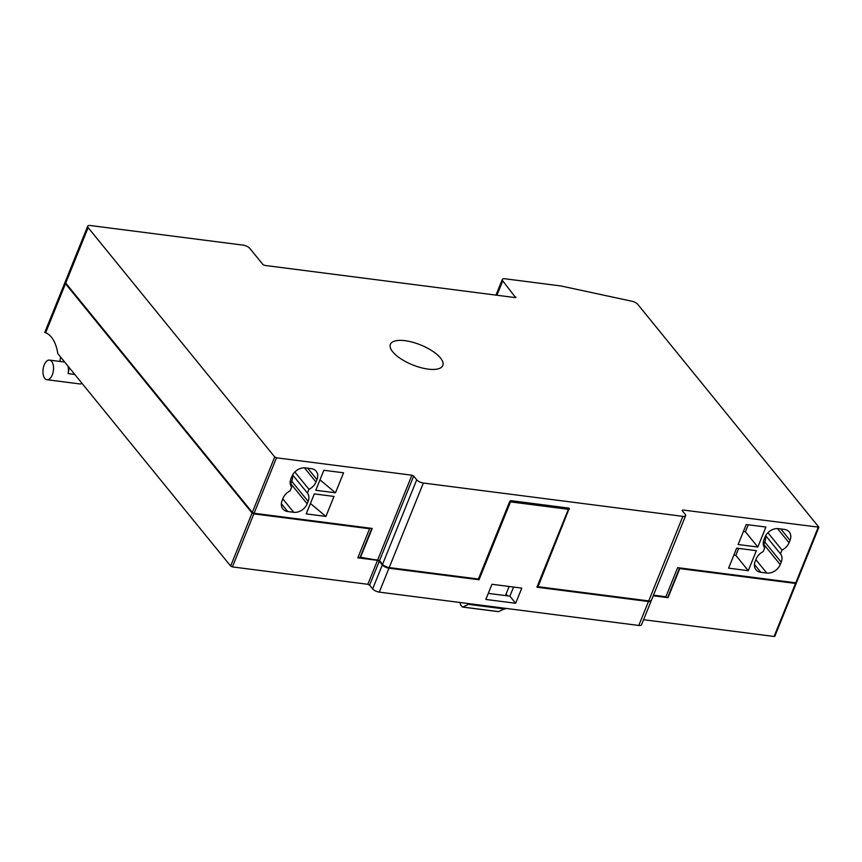 <?xml version="1.0" encoding="UTF-8"?>
<svg xmlns="http://www.w3.org/2000/svg" width="862" height="862" viewBox="0 0 862 862"><rect width="100%" height="100%" fill="white"/><g stroke="black" fill="none" stroke-linecap="round" stroke-linejoin="round"><path stroke-width="1.29" d="M515.659 297.595L502.74 280.872A5.301 2.015 -158 0 1 502.298 279.46A5.301 2.015 -158 0 1 505.046 278.782L560.839 285.947L631.921 301.237A5.301 2.015 -158 0 1 637.751 304.329L818.9 527.199L682.747 509.992L682.133 510.541L685.171 514.269A5.301 2.015 -158 0 1 685.613 515.681L651.446 600.232A5.301 2.015 -158 0 1 648.709 600.911L538.039 586.699L568.974 509.065A1.412 1.077 140.9 0 0 568.995 508.224M685.613 515.681A5.301 2.015 -158 0 1 682.866 516.36L423.361 483.032A5.301 2.015 -158 0 1 416.723 479.8L413.685 476.061L411.917 475.199L276.497 457.808L274.719 456.946L88.129 227.622A5.301 2.015 -158 0 1 87.687 226.21A5.301 2.015 -158 0 1 90.435 225.532L243.159 245.142A5.301 2.015 -158 0 1 249.797 248.385L262.953 264.548L264.72 265.41L515.271 297.595L515.885 297.034M569.265 509.42A1.412 1.077 -39.1 0 0 568.564 508.063L511.295 500.703A1.412 1.077 -39.1 0 0 509.604 501.759L478.388 579.038L389.204 567.584A5.301 2.015 -158 0 1 382.556 564.341L379.528 560.612L413.685 476.061M485.834 599.435L515.659 603.271L521.779 588.11L491.954 584.285L485.834 599.435M651.263 600.512A5.301 2.015 -158 0 1 651.209 600.836A5.301 2.015 -158 0 1 648.461 601.514L536.907 587.184L568.37 509.313L510.218 501.522L479.035 579.76L510.498 501.878L568.37 509.313M479.035 579.76L388.956 568.187A5.301 2.015 -158 0 1 382.319 564.944L379.28 561.216L377.513 560.354L357.827 557.822L369.572 528.74L253.848 513.871L252.07 513.009L65.48 283.684A5.301 2.015 -158 0 1 65.038 282.273A5.301 2.015 -158 0 1 65.232 281.993M651.209 600.836L641.533 624.778A5.301 2.015 -158 0 1 638.785 625.456L379.291 592.129A5.301 2.015 -158 0 1 372.643 588.886L369.604 585.158L379.28 561.216M371.791 528.384L360.165 557.175L379.528 560.612M538.039 586.699L568.974 509.065M796.38 582.281L795.766 582.831L677.64 567.659L665.895 596.752L653.504 595.168M653.374 595.47L668.028 597.668L679.784 568.575L795.518 583.445L796.1 582.841M668.028 597.668L653.256 595.771M774.712 635.908L774.087 636.468L643.58 619.713M766.771 573.058A11.303 8.609 140.9 0 0 780.229 564.578L781.209 562.153A11.303 8.609 140.9 0 0 780.487 553.857L782.017 550.064A11.303 8.609 140.9 0 0 789.042 542.769L790.023 540.345A11.303 8.609 140.9 0 0 789.247 531.973A11.303 8.609 140.9 0 0 784.398 529.419L778.429 528.654A11.303 8.609 140.9 0 0 764.971 537.123L763.991 539.547A11.303 8.609 140.9 0 0 764.713 547.844L763.182 551.637A11.303 8.609 140.9 0 0 756.157 558.942L755.177 561.367A11.303 8.609 140.9 0 0 755.952 569.728A11.303 8.609 140.9 0 0 760.801 572.293L766.771 573.058L755.866 559.653M748.281 570.676L756.362 550.678L736.665 548.146L728.595 568.155L748.281 570.676L735.846 555.397L738.669 548.404M757.827 547.047L765.909 527.038L746.223 524.516L738.141 544.515L757.827 547.047L745.393 531.768L748.227 524.775M369.604 585.158L367.837 584.296L232.417 566.905L230.65 566.043L57.776 353.571A36.743 19.287 97.3 0 0 45.643 332.797L44.802 332.452M293.705 512.297A11.303 8.609 140.9 0 0 307.163 503.828L308.143 501.404A11.303 8.609 140.9 0 0 307.422 493.096L308.952 489.314A11.303 8.609 140.9 0 0 315.977 482.009L316.957 479.584A11.303 8.609 140.9 0 0 316.182 471.223A11.303 8.609 140.9 0 0 311.333 468.659L305.363 467.894A11.303 8.609 140.9 0 0 291.906 476.363L290.925 478.787A11.303 8.609 140.9 0 0 291.647 487.095L290.117 490.877A11.303 8.609 140.9 0 0 283.092 498.182L282.111 500.606A11.303 8.609 140.9 0 0 282.887 508.968A11.303 8.609 140.9 0 0 287.736 511.532L293.705 512.297L282.801 498.893M325.911 516.435L333.993 496.437L314.307 493.904L306.225 513.903L325.911 516.435L310.439 503.483M335.469 492.795L343.55 472.796L323.853 470.264L315.783 490.273L335.469 492.795L319.985 479.843M360.456 557.531L372.212 528.438L254.085 513.267L252.318 512.405L65.727 283.07A5.301 2.015 -158 0 1 65.286 281.669L87.687 226.21M506.102 594.015L507.599 595.868M405.043 340.695A28.263 10.743 -158 0 1 442.411 360.984A28.263 10.743 -158 0 1 416.992 366.49A28.263 10.743 -158 0 1 408.286 362.977A28.263 10.743 -158 0 1 390.152 346.729A28.263 10.743 -158 0 1 405.043 340.695M488.28 593.39L509.884 596.159L513.558 587.054M509.884 596.159L515.659 603.271M460.664 602.581L460.523 602.904A1.412 0.743 -82.7 0 0 460.62 604.833L462.269 606.87A1.412 0.743 -82.7 0 0 462.582 607.053A1.412 0.743 -82.7 0 0 462.786 607.031L469.736 603.745M498.182 611.567A1.412 0.743 -82.7 0 0 498.376 611.654A1.412 0.743 -82.7 0 0 498.581 611.621L505.531 608.335M505.455 595.599L509.14 586.494M60.642 357.105L59.823 361.426M69.262 367.697L68.141 373.602A9.891 5.194 -82.7 0 0 67.926 366.059M64.682 362.062A9.891 5.194 -82.7 0 0 64.424 362.018L49.511 360.1A9.891 5.194 -82.7 0 0 43.1 369.248A9.891 5.194 -82.7 0 0 46.99 379.722A9.891 5.194 -82.7 0 0 52.302 374.884A9.891 5.194 -82.7 0 0 49.511 360.1M46.99 379.722L79.8 383.935A9.891 5.194 -82.7 0 0 82.009 383.353M290.386 484.53A11.303 8.609 140.9 0 0 290.774 483.679L291.755 481.255A11.303 8.609 140.9 0 0 292.283 475.512M292.606 474.897L307.422 493.096M294.836 471.977L308.952 489.314M763.463 545.29A11.303 8.609 140.9 0 0 763.84 544.439L764.82 542.015A11.303 8.609 140.9 0 0 765.348 536.272M765.682 535.658L780.487 553.857M767.913 532.727L782.017 550.064M733.842 555.15L735.846 555.397M743.4 531.509L745.393 531.768M667.748 597.312L679.493 568.22L795.357 582.777M369.572 528.74L252.674 513.084L66.223 283.932A4.946 1.875 -158 0 1 65.792 283.156M357.945 557.52L377.222 559.998A2.123 0.808 -158 0 1 379.873 561.291L382.847 564.653M478.744 579.404L388.967 567.875A4.946 1.875 -158 0 1 382.771 564.847M537.026 586.882L647.998 600.814M649.948 600.965A4.946 1.875 -158 0 1 647.868 601.126M648.709 600.911L682.866 516.36M389.204 567.584L423.361 483.032M379.291 592.129L388.956 568.187M638.785 625.456L648.461 601.514M774.087 636.468L795.518 583.445M795.766 582.831L818.167 527.382M682.392 510.864L682.747 509.992M382.556 564.341L416.723 479.8M377.75 559.75L411.917 475.199M232.417 566.905L253.848 513.871M367.837 584.296L377.513 560.354M254.085 513.267L276.497 457.808M496.932 295.235L502.74 280.872M65.727 283.07L88.129 227.622M252.318 512.405L274.719 456.946M45.643 332.797L65.48 283.684M372.643 588.886L382.319 564.944M230.65 566.043L252.07 513.009M462.786 607.031L498.581 611.621M469.37 604.467L505.164 609.068M68.141 373.602L74.757 374.453M281.357 503.699L287.736 511.532M290.774 483.679L307.163 503.828M291.755 481.255L308.143 501.404M304.437 467.818L315.977 482.009M307.691 468.195L316.957 479.584M754.433 564.459L760.801 572.293M763.84 544.439L780.229 564.578M764.82 542.015L781.209 562.153M777.502 528.578L789.042 542.769M780.756 528.945L790.023 540.345M495.973 295.116L502.298 279.46M796.499 582.647L818.9 527.199M44.77 332.441L65.038 282.273M774.819 636.285L796.251 583.262M462.582 607.053L498.376 611.654"/></g></svg>
